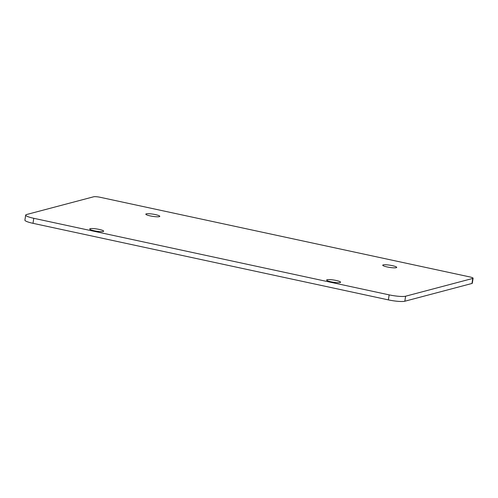 <?xml version="1.0" encoding="UTF-8"?>
<svg xmlns="http://www.w3.org/2000/svg" width="498" height="498" viewBox="0 0 498 498"><rect width="100%" height="100%" fill="white"/><g stroke="black" fill="none" stroke-linecap="round" stroke-linejoin="round"><path stroke-width="0.75" d="M159.323 216.655A7.072 1.121 -171.1 0 1 151.436 216.151A7.072 1.121 -171.1 0 1 145.821 214.159A7.072 1.121 -171.1 0 1 152.979 214.146A7.072 1.121 -171.1 0 1 159.796 216.344A7.072 1.121 -171.1 0 1 159.323 216.655M103.211 231.495A7.072 1.121 -171.1 0 1 95.33 230.991A7.072 1.121 -171.1 0 1 89.708 228.999A7.072 1.121 -171.1 0 1 96.873 228.987A7.072 1.121 -171.1 0 1 103.684 231.184A7.072 1.121 -171.1 0 1 103.211 231.495M340.128 282.54A7.072 1.121 -171.1 0 1 332.241 282.036A7.072 1.121 -171.1 0 1 326.626 280.044A7.072 1.121 -171.1 0 1 333.791 280.032A7.072 1.121 -171.1 0 1 340.601 282.229A7.072 1.121 -171.1 0 1 340.128 282.54M396.24 267.7A7.072 1.121 -171.1 0 1 388.353 267.196A7.072 1.121 -171.1 0 1 382.738 265.204A7.072 1.121 -171.1 0 1 389.897 265.191A7.072 1.121 -171.1 0 1 396.713 267.389A7.072 1.121 -171.1 0 1 396.24 267.7M33.789 218.305L389.162 294.872A12.861 2.036 8.9 0 0 405.609 296.21L472.758 278.444A5.142 0.815 8.9 0 0 473.1 278.22A5.142 0.815 8.9 0 0 469.857 276.938L100.266 197.308A5.142 0.815 8.9 0 0 93.692 196.772L26.543 214.538A12.861 2.036 8.9 0 0 25.684 215.099A12.861 2.036 8.9 0 0 33.789 218.305L33.005 223.322A12.861 2.036 -171.1 0 1 24.9 220.116L25.684 215.099M473.1 278.22L472.316 283.238A5.142 0.815 -171.1 0 1 471.973 283.462L404.824 301.228A12.861 2.036 -171.1 0 1 388.378 299.889L33.005 223.322M388.378 299.889L389.162 294.872M405.609 296.21L404.824 301.228M472.758 278.444L471.973 283.462"/></g></svg>
